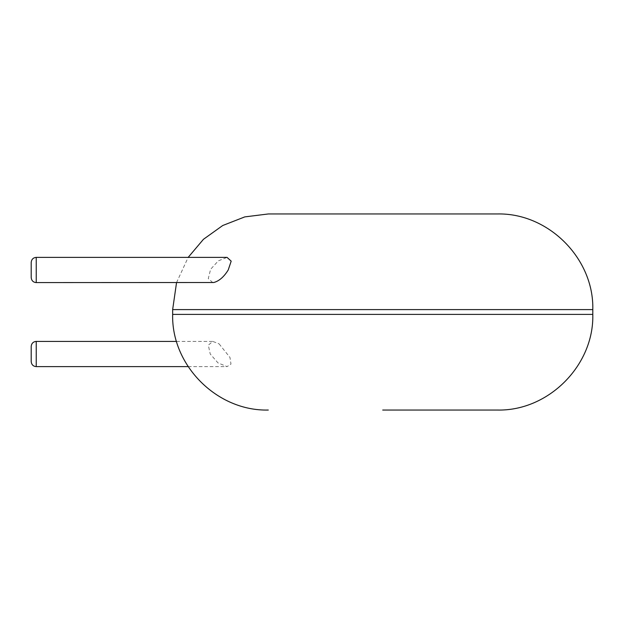 <?xml version="1.0" encoding="UTF-8"?>
<svg xmlns="http://www.w3.org/2000/svg" width="624" height="624" viewBox="0 0 624 624"><rect width="100%" height="100%" fill="white"/><g stroke="black" fill="none" stroke-linecap="round" stroke-linejoin="round"><path stroke-width="0.47" stroke-dasharray="3.12 2.34" d="M219.055 343.84L229.975 357.466L230.981 364.065L227.066 366.616L217.987 362.903L210.226 354.019L208.33 345.158L212.761 341.414L219.055 343.84M497.156 213.962L268.297 213.962M212.761 282.586L208.283 278.577L210.608 269.287L218.306 260.863L227.066 257.384M31.2 361.577L31.2 346.453M31.2 277.547L31.2 262.423M592.8 314.395L172.653 314.395M592.8 309.605L172.653 309.605M36.239 366.616L36.239 341.414M36.239 282.586L36.239 257.384M176.545 282.586L188.167 257.384M188.167 366.616L227.066 366.616M176.545 341.414L212.761 341.414"/><path stroke-width="0.94" d="M382.723 410.038L497.156 410.038L382.723 410.038M188.167 257.384L203.455 239.296L222.729 225.514L244.787 216.895L268.297 213.962L497.156 213.962C548.27 212.651 594.118 258.508 592.8 309.605L592.8 314.395C594.118 365.492 548.27 411.349 497.156 410.038M36.239 257.384L227.066 257.384L231.184 261.152L228.22 269.981C223.922 276.916 219.11 281.089 213.782 282.508L36.239 282.586C33.205 282.321 31.528 280.636 31.2 277.547L31.2 262.423C31.528 259.334 33.205 257.65 36.239 257.384L36.239 282.586M36.239 366.616L36.239 341.414C33.205 341.679 31.528 343.364 31.2 346.453L31.2 361.577C31.528 364.666 33.205 366.35 36.239 366.616L188.167 366.616M592.8 309.605L172.653 309.605L172.653 314.395L592.8 314.395M172.653 314.395C171.335 365.492 217.175 411.349 268.297 410.038M172.653 309.605L176.545 282.586M36.239 341.414L176.545 341.414"/></g></svg>
